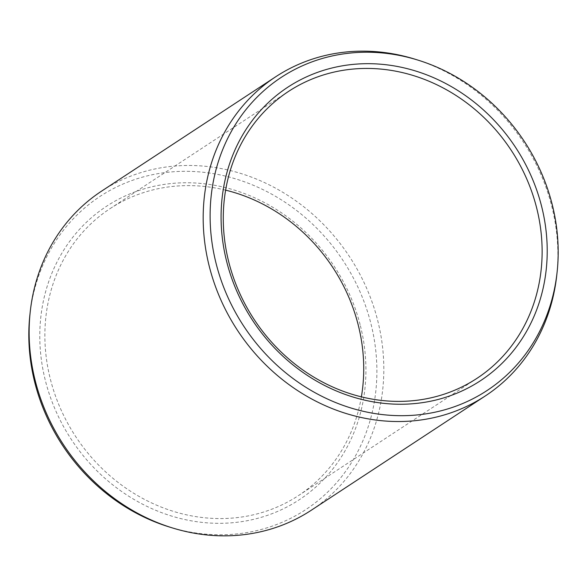 <?xml version="1.0" encoding="UTF-8"?>
<svg xmlns="http://www.w3.org/2000/svg" width="587" height="587" viewBox="0 0 587 587"><rect width="100%" height="100%" fill="white"/><g stroke="black" fill="none" stroke-linecap="round" stroke-linejoin="round"><path stroke-width="0.44" stroke-dasharray="2.94 2.2" d="M360.125 324.67A175.55 157.382 56.7 0 0 159.745 185.14A175.55 157.382 56.7 0 0 45.588 381.411A175.55 157.382 -123.3 0 0 245.96 520.94A175.55 157.382 -123.3 0 0 360.125 324.67M225.621 190.151A171.631 153.867 56.7 0 0 110.077 208.627A171.631 153.867 56.7 0 0 50.541 379.826A171.631 153.867 -123.3 0 0 298.526 495.545L476.923 378.373M361.379 396.849A171.631 153.867 -123.3 0 1 298.526 495.545M556.784 275.098A190.922 171.162 -123.3 0 0 551.56 205.487A190.922 171.162 56.7 0 0 414.965 59.184M101.661 191.076A190.922 171.162 56.7 0 1 377.514 319.805A190.922 171.162 -123.3 0 1 311.293 510.235M169.049 526.891A187.356 167.963 -123.3 0 0 370.698 322.762A187.356 167.963 56.7 0 0 189.219 171.353A187.356 167.963 56.7 0 0 29.878 315.006M110.077 208.627L288.474 91.455"/><path stroke-width="0.88" d="M361.379 396.849A171.631 153.867 -123.3 0 0 358.063 324.347A171.631 153.867 56.7 0 0 225.621 190.151M536.459 207.174A171.631 153.867 -123.3 0 1 476.923 378.373A171.631 153.867 -123.3 0 1 228.937 262.653A171.631 153.867 56.7 0 1 288.474 91.455A171.631 153.867 56.7 0 1 536.459 207.174M541.412 205.589A175.55 157.382 56.7 0 0 341.04 66.06A175.55 157.382 56.7 0 0 226.875 262.33A175.55 157.382 -123.3 0 0 427.255 401.86A175.55 157.382 -123.3 0 0 541.412 205.589M557.122 271.994A187.356 167.963 -123.3 0 0 551.993 203.682A187.356 167.963 56.7 0 0 417.951 60.109A187.356 167.963 56.7 0 0 216.302 264.238A187.356 167.963 -123.3 0 0 397.781 415.647A187.356 167.963 -123.3 0 0 557.122 271.994L556.784 275.098A190.922 171.162 -123.3 0 1 485.339 395.924A190.922 171.162 -123.3 0 1 209.486 267.195A190.922 171.162 56.7 0 1 275.707 76.765A190.922 171.162 56.7 0 1 414.965 59.184L417.951 60.109M485.339 395.924L311.293 510.235A190.922 171.162 -123.3 0 1 172.035 527.816A190.922 171.162 -123.3 0 1 35.44 381.513A190.922 171.162 56.7 0 1 30.216 311.902A190.922 171.162 56.7 0 1 101.661 191.076L275.707 76.765M30.216 311.902L29.878 315.006A187.356 167.963 56.7 0 0 35.007 383.318A187.356 167.963 -123.3 0 0 169.049 526.891L172.035 527.816"/></g></svg>
